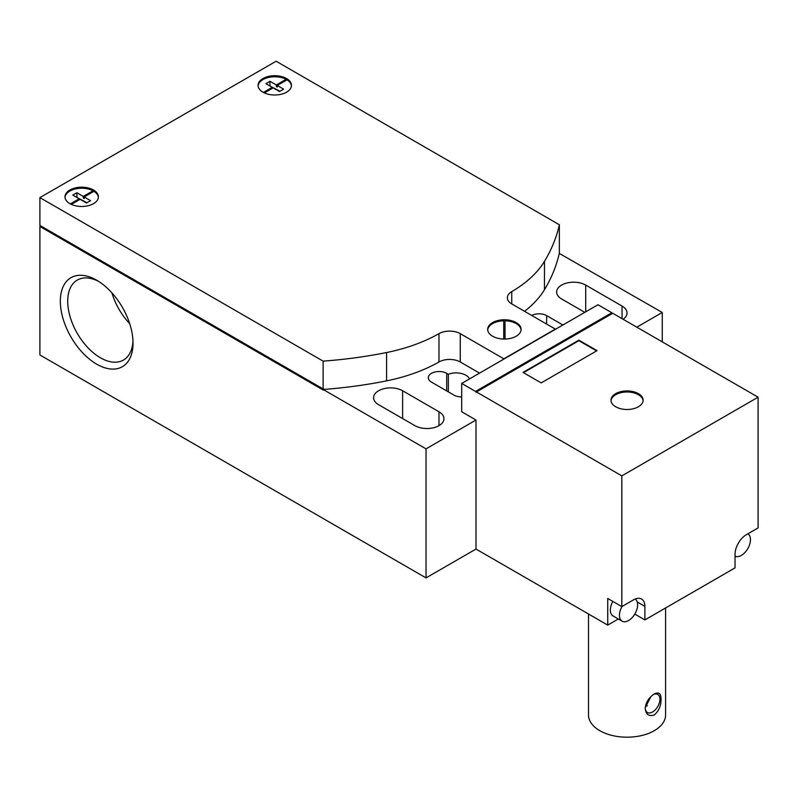 <?xml version="1.0" encoding="UTF-8"?>
<svg xmlns="http://www.w3.org/2000/svg" width="798" height="798" viewBox="0 0 798 798"><rect width="100%" height="100%" fill="white"/><g stroke="black" fill="none" stroke-linecap="round" stroke-linejoin="round"><path stroke-width="1.2" d="M323.669 389.025L323.36 390.122L39.9 226.462L40.359 225.674M476.456 391.958L621.822 475.877L758.1 397.195L612.734 313.275L475.997 392.217L475.548 391.429L611.827 312.746L597.971 304.746L461.693 383.429L475.548 391.429M448.346 391.858L448.346 374.282A13.815 7.97 180 0 1 465.892 375.23A13.815 7.97 180 0 1 469.513 378.91M516.206 322.582A16.708 9.646 180 0 1 521.094 329.404A16.708 9.646 180 0 1 505.034 339.04L503.747 339.04A16.708 9.646 180 0 1 492.575 336.217A16.708 9.646 180 0 1 487.688 329.404A16.708 9.646 180 0 1 503.747 319.769L505.034 319.769A16.708 9.646 180 0 1 516.206 322.582M505.034 319.769L505.034 320.816A16.708 9.646 180 0 1 516.206 323.629A16.708 9.646 180 0 1 521.074 329.923M735.028 556.076A12.848 7.421 120 0 0 744.903 552.555A12.848 7.421 120 0 0 750.469 539.667A12.848 7.421 120 0 0 747.876 533.822M622.051 606.46A12.848 7.421 120 0 0 619.457 615.308A12.848 7.421 120 0 0 622.121 621.183L613.034 615.936A12.848 7.421 -60 0 1 610.37 610.061A12.848 7.421 -60 0 1 612.854 601.423M622.121 621.183A12.848 7.421 120 0 0 632.016 617.742A12.848 7.421 120 0 0 637.632 604.814A12.848 7.421 120 0 0 635.138 599.039M611.009 400.736A16.06 9.277 180 0 1 621.323 392.596A16.06 9.277 180 0 1 638.4 394.711A16.06 9.277 180 0 1 643.078 400.736M638.4 393.653A16.06 9.277 180 0 1 643.108 400.217A16.06 9.277 180 0 1 633.193 408.785A16.06 9.277 180 0 1 615.687 406.771A16.06 9.277 180 0 1 610.979 400.217A16.06 9.277 180 0 1 620.894 391.648A16.06 9.277 180 0 1 638.4 393.653M665.592 607.976L665.592 714.938A38.543 22.254 180 0 1 641.792 735.507A38.543 22.254 180 0 1 599.787 730.679A38.543 22.254 180 0 1 588.495 714.938L588.495 614.001M654.3 714.938C648.884 716.684 645.851 714.489 645.213 708.345C645.851 702.3 648.884 697.502 654.3 693.961C658.879 691.736 661.123 693.482 661.033 699.208C661.123 705.671 658.879 710.918 654.3 714.938M653.382 694.539A10.414 6.015 -60 0 1 657.781 694.44A10.414 6.015 -60 0 1 659.946 699.208A10.414 6.015 -60 0 1 655.397 709.691A10.414 6.015 -60 0 1 647.368 712.474A10.414 6.015 -60 0 1 645.223 708.016M132.977 340.955A46.174 26.663 60 0 1 123.461 360.058A46.174 26.663 60 0 1 87.88 347.679A46.174 26.663 60 0 1 67.72 301.205A46.174 26.663 60 0 1 77.286 280.068A46.174 26.663 60 0 1 98.573 281.375M129.675 323.649A46.174 26.663 60 0 1 111.92 292.886M133.027 343.17A51.391 29.676 60 0 1 96.688 364.157A51.391 29.676 60 0 1 60.339 301.205A51.391 29.676 60 0 1 96.688 280.228A51.391 29.676 60 0 1 133.027 343.17M645.233 707.696L650.859 696.664M647.368 705.871A25.696 14.833 0 0 0 645.772 704.784M79.192 199.839L79.192 198.792L72.837 195.121L76.927 192.757L83.281 196.428L83.281 198.004L84.189 198.532L84.189 196.956L90.553 200.627L86.463 202.991L80.099 199.32L71.321 204.388M76.468 197.216L86.912 202.722M76.927 192.757L76.927 196.956M83.281 196.428L93.037 190.792L93.037 189.744L93.955 190.263L93.945 191.321A16.708 9.646 180 0 1 98.373 197.345M93.945 191.321L84.189 196.956M93.945 190.273A16.708 9.646 180 0 1 98.393 196.827A16.708 9.646 180 0 1 88.379 205.665A16.708 9.646 180 0 1 70.344 203.899L79.192 198.792M70.334 203.909L69.436 203.38A16.708 9.646 180 0 1 64.987 196.827A16.708 9.646 180 0 1 75.002 187.989A16.708 9.646 180 0 1 93.037 189.744M272.258 88.379L272.258 87.331L265.904 83.65L269.983 81.296L276.347 84.967L276.347 86.543L277.255 87.062L277.255 85.486L283.619 89.167L279.529 91.521L273.165 87.85L264.387 92.917M269.534 85.755L279.978 91.261M269.983 81.296L269.983 85.486M287.011 78.803A16.708 9.646 180 0 1 291.46 85.356A16.708 9.646 180 0 1 281.445 94.194A16.708 9.646 180 0 1 263.41 92.438L262.502 91.92A16.708 9.646 180 0 1 258.053 85.356A16.708 9.646 180 0 1 268.068 76.518A16.708 9.646 180 0 1 286.103 78.284L287.021 78.803L287.011 79.86A16.708 9.646 180 0 1 291.44 85.885M287.011 79.86L277.255 85.486M263.41 92.438L272.258 87.331M83.281 198.004L84.189 197.475M93.047 189.744L93.047 191.839M65.017 197.345A16.708 9.646 180 0 1 75.421 188.936A16.708 9.646 180 0 1 93.037 190.792M544.465 261.385A313.973 181.266 0 0 0 559.348 224.757L276.118 61.227L39.9 197.615L323.13 361.135A313.973 181.266 0 0 0 386.591 352.536A141.416 81.645 0 0 0 438.97 333.654A15.052 8.688 180 0 1 460.256 333.654L503.857 358.821L555.348 329.095L511.757 303.928A15.052 8.688 180 0 1 507.348 297.774A15.052 8.688 180 0 1 511.757 291.629A141.416 81.645 0 0 0 544.465 261.385L544.465 289.714A313.973 181.266 0 0 0 559.278 253.385L559.278 252.996M503.747 339.04L503.747 319.769M276.347 86.543L277.255 86.014M286.113 78.274L286.113 80.379M276.347 84.967L286.103 79.331L286.103 78.284M258.083 85.885A16.708 9.646 180 0 1 268.487 77.466A16.708 9.646 180 0 1 286.103 79.331M503.747 322.382L505.034 322.382M505.034 320.816L505.034 339.04M487.708 329.923A16.708 9.646 180 0 1 503.747 320.816M531.737 315.459A10.763 6.214 180 0 1 546.64 315.629L562.879 325.005M461.693 396.915A10.763 6.214 180 0 1 453.962 395.1L431.479 382.122A10.763 6.214 180 0 1 428.327 377.723A10.763 6.214 180 0 1 434.97 371.988A10.763 6.214 180 0 1 446.7 373.334L448.346 374.282M378.561 404.676A17.027 9.825 180 0 1 373.574 397.723A17.027 9.825 180 0 1 384.077 388.646A17.027 9.825 180 0 1 402.631 390.771L438.98 411.758A17.027 9.825 180 0 1 443.957 418.701A17.027 9.825 180 0 1 433.454 427.788A17.027 9.825 180 0 1 414.9 425.653L378.561 404.676M584.794 312.357L561.632 298.981A17.027 9.825 180 0 1 556.645 292.028A17.027 9.825 180 0 1 567.149 282.951A17.027 9.825 180 0 1 585.702 285.076L622.051 306.063A17.027 9.825 180 0 1 627.029 313.006A17.027 9.825 180 0 1 623.128 319.27M618.33 618.999L607.737 625.113L607.737 598.47L621.822 606.6L633.542 599.827A16.06 9.277 -60 0 1 641.572 599.039A16.06 9.277 -60 0 1 644.894 606.39L644.894 619.916L634.779 614.081M758.1 397.195L758.1 527.917L746.379 534.68A16.06 9.277 -60 0 0 735.028 554.351L735.028 567.887L644.894 619.916M621.822 475.877L621.822 606.6M611.827 312.746L612.275 313.534M607.737 625.113L475.997 549.054L426.032 577.902L39.9 354.97L39.9 226.462M523.019 372.417L578.889 340.157L597.064 350.641L541.184 382.9L523.019 372.417M523.468 372.676L578.889 340.676L596.605 350.911M578.889 340.157L578.889 340.676M461.693 383.429L461.693 411.758L475.997 420.017L426.032 448.865L323.36 389.594M475.997 549.054L475.997 420.017M559.278 253.385L662.25 312.487L636.814 327.17M524.575 311.32A141.416 81.645 0 0 0 544.465 289.714M323.669 389.424A313.973 181.266 0 0 0 386.591 380.865A141.416 81.645 0 0 0 438.97 361.983A15.052 8.688 0 0 1 460.256 361.983L479.548 373.115M662.25 312.487L662.25 341.863M39.9 197.615L39.9 225.415L323.13 388.935L323.13 361.135M322.811 388.995L323.729 389.065M426.032 448.865L426.032 577.902M559.278 253.066L559.388 252.417M559.348 224.757L559.348 252.557M546.64 324.058L546.64 315.629M446.7 390.9L446.7 373.334M402.631 418.571L402.631 390.771M438.98 425.653L438.98 411.758M585.702 311.828L585.702 285.076M622.051 318.651L622.051 306.063M644.894 606.39L637.223 601.961M386.591 380.865L386.591 352.536M511.757 303.928L511.757 291.629M438.97 361.983L438.97 333.654M460.256 361.983L460.256 333.654M657.781 694.44L655.756 693.263"/></g></svg>
